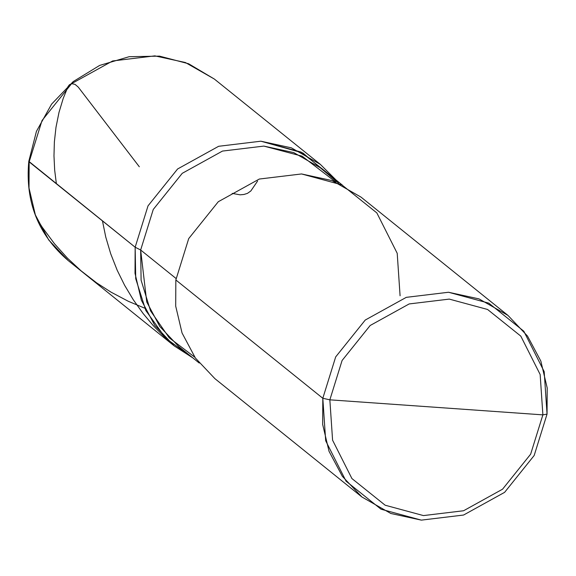 <?xml version="1.0" encoding="UTF-8"?>
<svg xmlns="http://www.w3.org/2000/svg" width="576" height="576" viewBox="0 0 576 576"><rect width="100%" height="100%" fill="white"/><g stroke="black" fill="none" stroke-linecap="round" stroke-linejoin="round"><path stroke-width="0.86" d="M342.425 185.141L322.128 168.804L293.753 152.611L263.844 146.095L222.466 151.078L182.246 173.318L153.266 209.441L140.652 249.998L176.033 278.474L140.652 249.998L135.158 247.226L135.727 278.726L145.858 310.572L165.715 338.263L192.816 357.883L165.715 338.263L145.858 310.572L135.727 278.726L135.158 247.226L148.032 205.841L177.602 168.977L218.642 146.29L260.863 141.199L302.89 152.978L338.616 183.312L302.89 152.978L260.863 141.199L218.642 146.29L177.602 168.977L148.032 205.841L135.158 247.226L148.032 205.841L177.602 168.977L218.642 146.29L260.863 141.199L301.082 152.064L336.017 179.986L320.342 164.376L291.384 147.852L260.863 141.199L218.642 146.29L177.602 168.977L148.032 205.841L135.158 247.226L135.014 273.362L141.372 300.233L154.714 325.282L174.218 345.902L192.816 357.883L165.715 338.263L145.858 310.572L135.727 278.726L135.158 247.226L28.8 161.309L29.16 161.892L42.034 120.514L71.604 83.65L112.637 60.962L154.865 55.872L185.378 62.518L214.337 79.042L185.378 62.518L154.865 55.872L112.637 60.962L71.604 83.65L42.034 120.514L29.16 161.892L29.009 188.035L35.366 214.906L48.715 239.954L68.213 260.575L48.715 239.954L35.366 214.906L29.009 188.035L29.16 161.892L135.158 247.226L140.652 249.998L153.266 209.441L182.246 173.318L222.466 151.078L263.844 146.095L302.126 156.19L335.815 182.088M400.082 295.798L397.21 253.303L376.848 212.918L341.863 184.86L301.55 173.952L259.322 179.035L218.29 201.722L188.712 238.586L175.846 279.972L322.812 398.275L325.685 440.77L346.046 481.162L381.031 509.213L421.344 520.128L463.572 515.038L504.605 492.35L534.175 455.486L547.049 414.108L534.175 455.486L504.605 492.35L463.572 515.038L421.344 520.128L390.83 513.482L361.872 496.958L342.367 476.338L329.026 451.289L322.661 424.418L322.812 398.275L329.854 399.83L332.582 440.194L351.922 478.562L385.157 505.217L423.461 515.585L463.572 510.754L502.553 489.197L530.647 454.176L542.88 414.864L540.151 374.494L520.805 336.125L487.57 309.47L449.273 299.102L409.162 303.941L370.174 325.49L342.079 360.511L329.854 399.83L342.079 360.511L370.174 325.49L409.162 303.941L449.273 299.102L487.57 309.47L520.805 336.125L540.151 374.494L542.88 414.864L547.049 414.108L544.176 371.614L523.822 331.222L488.837 303.17L448.517 292.255L406.296 297.346L365.256 320.033L335.686 356.897L322.812 398.275L329.854 399.83L542.88 414.864L530.647 454.176L502.553 489.197L463.572 510.754L423.461 515.585L385.157 505.217L351.922 478.562L332.582 440.194L329.854 399.83L542.88 414.864L547.049 414.108L547.2 387.965L540.842 361.094L527.494 336.046L507.996 315.425L479.038 298.901L448.517 292.255L406.296 297.346L365.256 320.033L335.686 356.897L322.812 398.275L175.846 279.972L188.712 238.586L218.29 201.722L259.322 179.035L301.55 173.952L332.064 180.598L361.022 197.122L507.996 315.425M199.224 363.038L178.927 346.702L159.818 326.491L146.736 301.946L140.652 249.998L141.106 280.224L150.538 310.86L169.178 337.759L194.832 357.235M175.846 279.972L175.694 306.115L182.052 332.986L195.394 358.027L214.898 378.648L361.872 496.958M232.178 193.399L240.12 194.825L243.994 194.458L247.478 193.356L250.841 190.966L257.573 181.08M102.456 220.896L105.768 237.096L110.722 253.814L117.209 270.288L124.618 285.286L133.294 299.765L143.186 313.603L153.389 325.764L166.306 338.846M139.32 166.774L78.257 87.113L75.017 84.348L71.662 83.693L69.451 84.737L68.047 86.522L63.245 98.33L58.997 112.392L55.987 127.318L54.374 141.898L53.978 155.873L54.677 170.165L56.376 183.802M35.597 215.51L36.662 218.412L42.17 227.153L54.49 243.756L67.586 258.3L81.072 270.821L96.602 282.852L111.024 292.147L128.304 301.284L144.706 308.174M320.342 164.376L214.337 79.042L188.626 63.756L159.516 56.131L129.125 56.714L99.648 65.419L73.181 81.612L51.602 104.112L36.446 131.321L28.8 161.309C25.078 201.787 38.218 234.878 68.213 260.575L174.218 345.902"/></g></svg>
